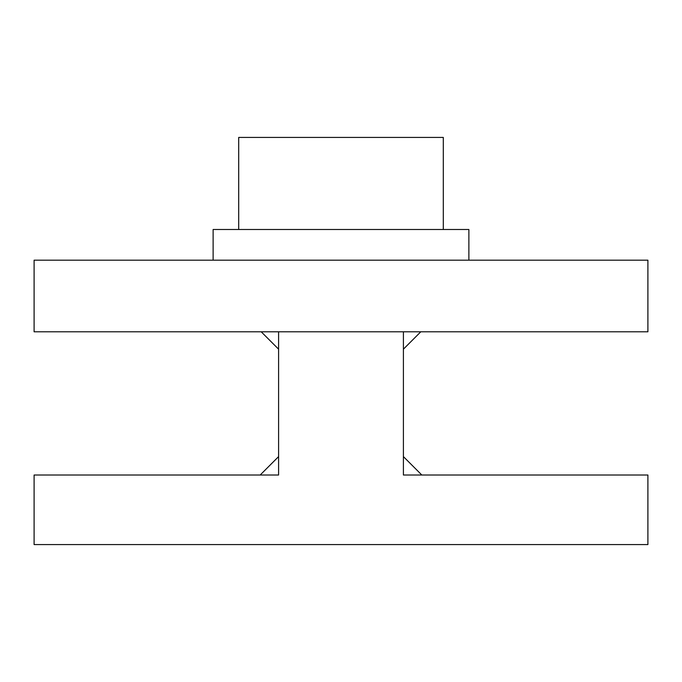 <?xml version="1.0" encoding="UTF-8"?>
<svg xmlns="http://www.w3.org/2000/svg" width="682" height="682" viewBox="0 0 682 682"><rect width="100%" height="100%" fill="white"/><g stroke="black" fill="none" stroke-linecap="round" stroke-linejoin="round"><path stroke-width="1.02" d="M34.1 331.793L647.9 331.793L647.9 260.183L34.1 260.183L34.1 331.793M403.403 349.184L420.794 331.793M261.206 331.793L278.597 349.184M403.403 456.599L421.817 475.013L443.3 475.013M617.21 475.013L647.9 475.013L647.9 544.577L34.1 544.577L34.1 475.013L64.79 475.013M238.7 475.013L260.183 475.013L278.597 456.599M647.9 475.013L403.403 475.013L403.403 331.793L278.597 331.793L278.597 475.013L34.1 475.013M238.7 229.493L238.7 137.423L443.3 137.423L443.3 229.493M468.875 260.183L468.875 229.493L213.125 229.493L213.125 260.183"/></g></svg>
